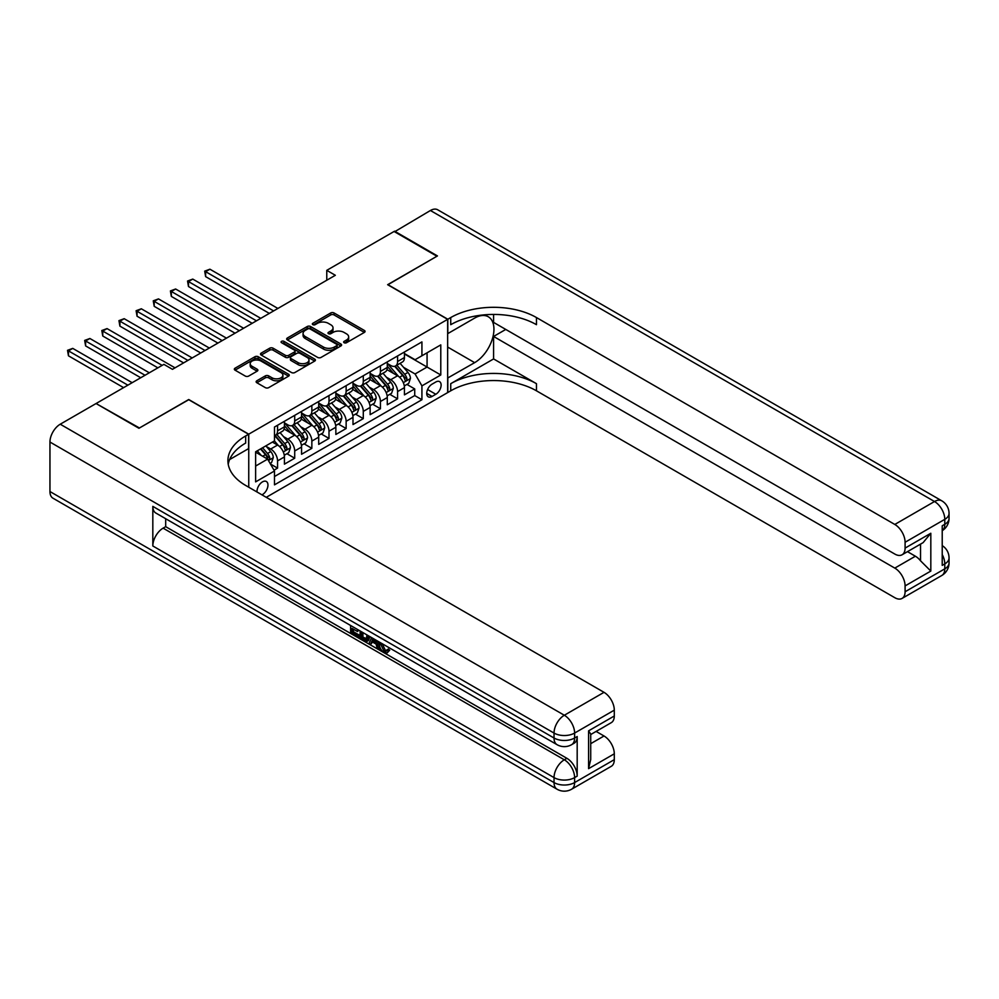 <?xml version="1.0" encoding="UTF-8"?>
<svg xmlns="http://www.w3.org/2000/svg" width="999" height="999" viewBox="0 0 999 999"><rect width="100%" height="100%" fill="white"/><g stroke="black" fill="none" stroke-linecap="round" stroke-linejoin="round"><path stroke-width="1.5" d="M344.131 342.732A1.661 0.962 0 0 0 346.491 342.732L364.373 332.405A2.385 1.374 0 0 0 365.072 331.431A2.385 1.374 0 0 0 364.373 330.457L334.078 312.974A2.385 1.374 0 0 0 330.706 312.974L312.837 323.289A1.661 0.962 0 0 0 312.337 323.976A1.661 0.962 0 0 0 312.837 324.65A1.661 0.962 0 0 0 315.185 324.65L317.507 323.314A7.617 4.396 0 0 1 328.271 323.314L330.794 324.775A7.617 4.396 0 0 1 333.029 327.884A7.617 4.396 0 0 1 330.794 330.994L328.484 332.33A1.661 0.962 0 0 0 327.997 333.017A1.661 0.962 0 0 0 328.484 333.691A1.661 0.962 0 0 0 330.844 333.691L333.154 332.355A7.617 4.396 0 0 1 343.918 332.355L346.453 333.816A7.617 4.396 0 0 1 348.676 336.925A7.617 4.396 0 0 1 346.453 340.035L344.131 341.371A1.661 0.962 0 0 0 343.644 342.045A1.661 0.962 0 0 0 344.131 342.732L344.131 341.371M261.938 494.83A7.755 4.483 120 0 0 262.475 494.555A7.755 4.483 120 0 0 267.545 487.712A7.755 4.483 120 0 0 266.346 481.493A7.755 4.483 120 0 0 262.475 481.88A7.755 4.483 120 0 0 257.018 491.995M256.83 380.794A2.385 1.374 0 0 0 256.131 381.768A2.385 1.374 0 0 0 256.83 382.729L265.334 387.637A2.385 1.374 0 0 0 268.694 387.637L288.549 376.173A2.385 1.374 0 0 0 289.248 375.199A2.385 1.374 0 0 0 288.549 374.238L258.266 356.743A2.385 1.374 0 0 0 254.895 356.743L235.04 368.206A2.385 1.374 0 0 0 234.34 369.18A2.385 1.374 0 0 0 235.04 370.154L245.304 376.074A2.385 1.374 0 0 0 248.664 376.074L257.168 371.178A2.385 1.374 0 0 0 257.867 370.204A2.385 1.374 0 0 0 257.168 369.23L252.073 366.296A6.369 3.671 0 0 1 250.212 363.686A6.369 3.671 0 0 1 254.146 360.289A6.369 3.671 0 0 1 261.076 361.089L281.019 372.602A6.369 3.671 0 0 1 282.892 375.199A6.369 3.671 0 0 1 278.958 378.596A6.369 3.671 0 0 1 272.015 377.809L268.694 375.886A2.385 1.374 0 0 0 265.334 375.886L256.83 380.794L256.83 382.729M188.749 399.712L139.448 427.984L96.591 403.821M188.749 399.525L248.751 434.165L447.652 319.343L447.652 392.595L266.246 497.327M96.591 403.234L163.886 364.373L172.452 369.33L335.339 275.287L326.773 270.342L394.068 231.481L436.925 256.231L387.637 284.69L447.652 319.343M317.67 357.43A2.385 1.374 0 0 0 321.041 357.43L340.896 345.954A2.385 1.374 0 0 0 341.596 344.992A2.385 1.374 0 0 0 340.896 344.018L310.602 326.523A2.385 1.374 0 0 0 307.23 326.523L287.375 337.987A2.385 1.374 0 0 0 286.676 338.961A2.385 1.374 0 0 0 287.375 339.935L317.67 357.43M282.23 343.082A1.661 0.962 0 0 1 283.928 343.319L283.928 341.346L314.722 359.128A2.385 1.374 0 0 1 315.422 360.102A2.385 1.374 0 0 1 314.722 361.064L294.867 372.527A2.385 1.374 0 0 1 291.496 372.527L261.201 355.045L261.201 353.097A2.385 1.374 0 0 0 260.514 354.071A2.385 1.374 0 0 0 261.201 355.045M261.201 353.097L269.705 348.189A2.385 1.374 0 0 1 273.077 348.189L285.352 355.282A2.385 1.374 0 0 0 288.723 355.282L294.355 352.035A2.385 1.374 0 0 0 295.055 351.061A2.385 1.374 0 0 0 294.355 350.087L281.568 342.707A1.661 0.962 0 0 1 281.081 342.02A1.661 0.962 0 0 1 282.105 341.134A1.661 0.962 0 0 1 283.928 341.346M274.001 470.179L277.56 468.119L270.442 464.011M266.396 446.528L270.704 449.013A9.703 5.594 60 0 1 277.56 460.889L284.415 456.93L284.415 464.16L294.705 458.216L286.9 453.721M283.541 436.625L287.849 439.11A9.703 5.594 60 0 1 294.705 450.999L301.561 447.04L301.561 454.258L311.85 448.326L304.046 443.818M300.687 426.735L304.995 429.22A9.703 5.594 60 0 1 311.85 441.096L318.706 437.137L318.706 444.368L328.996 438.424L321.191 433.916M317.832 416.833L322.14 419.318A9.703 5.594 60 0 1 328.996 431.193L335.851 427.235L335.851 434.465L346.141 428.521L338.336 424.026M334.977 406.93L339.285 409.415A9.703 5.594 60 0 1 346.141 421.303L352.997 417.332L352.997 424.563L363.286 418.631L355.494 414.123M352.123 397.04L356.431 399.525A9.703 5.594 60 0 1 363.286 411.401L370.142 407.442L370.142 414.66L380.432 408.728L372.639 404.22M369.268 387.137L373.576 389.622A9.703 5.594 60 0 1 380.432 401.498L387.287 397.54L387.287 404.77L397.577 398.826L397.577 391.596A9.703 5.594 -120 0 0 390.721 379.72L386.413 377.235M389.785 394.318L397.577 398.826M284.415 456.93A9.703 5.594 -120 0 0 277.56 445.054L272.415 442.082M301.561 447.04A9.703 5.594 -120 0 0 294.705 435.152L284.103 429.033M318.706 437.137A9.703 5.594 -120 0 0 311.85 425.262L301.248 419.13M335.851 427.235A9.703 5.594 -120 0 0 328.996 415.359L318.394 409.24M352.997 417.332A9.703 5.594 -120 0 0 346.141 405.457L335.539 399.338M370.142 407.442A9.703 5.594 -120 0 0 363.286 395.554L352.684 389.435M387.287 397.54A9.703 5.594 -120 0 0 380.432 385.664L369.83 379.545M435.814 381.993L432.043 384.178A7.517 4.346 120 0 0 427.135 390.796A7.517 4.346 120 0 0 428.284 396.828A7.517 4.346 120 0 0 432.043 396.453L435.814 394.268A7.517 4.346 120 0 0 440.721 387.649A7.517 4.346 120 0 0 439.572 381.63A7.517 4.346 120 0 0 435.814 381.993M248.751 487.225L248.751 434.165M255.619 466.046L267.62 459.115L274.475 470.991L274.475 484.852L421.928 399.712L421.928 385.864L415.072 373.976L403.559 367.332M274.475 470.991L255.619 481.88L255.619 451.785L274.475 440.896L274.475 427.035L421.928 341.908L421.928 355.769L440.784 344.88L440.784 374.975L421.928 385.864M284.415 422.877L287.849 424.862A9.703 5.594 60 0 0 292.695 425.337L299.55 421.378A9.703 5.594 -120 0 0 301.561 416.945L301.561 411.401M301.561 412.987L304.995 414.96A9.703 5.594 60 0 0 309.84 415.447L316.695 411.488A9.703 5.594 -120 0 0 318.706 407.043L318.706 401.498M318.706 403.084L322.14 405.057A9.703 5.594 60 0 0 326.985 405.544L333.853 401.586A9.703 5.594 -120 0 0 335.851 397.14L335.851 391.596M335.851 393.181L339.285 395.167A9.703 5.594 60 0 0 344.131 395.641L350.999 391.683A9.703 5.594 -120 0 0 352.997 387.25L352.997 381.705M352.997 383.291L356.431 385.264A9.703 5.594 60 0 0 361.276 385.751L368.144 381.78A9.703 5.594 -120 0 0 370.142 377.347L370.142 371.803M370.142 373.389L373.576 375.362A9.703 5.594 60 0 0 378.421 375.849L385.289 371.89A9.703 5.594 -120 0 0 387.287 367.445L387.287 361.9M274.475 476.535L414.722 395.567L414.722 388.923L404.445 394.867L404.445 387.637A9.703 5.594 -120 0 0 397.577 375.761L386.975 369.642M387.287 363.486L390.721 365.472A9.703 5.594 -120 0 0 395.567 365.946A9.703 5.594 -120 0 0 397.577 361.513L397.577 355.969M395.567 365.946L402.435 361.988A9.703 5.594 -120 0 0 404.445 357.542L404.445 352.01M277.56 425.262L277.56 430.806A9.703 5.594 60 0 1 275.549 435.239A9.703 5.594 60 0 1 274.475 435.626M275.549 435.239L282.405 431.281A9.703 5.594 -120 0 0 284.415 426.835L284.415 421.303M294.705 415.359L294.705 420.904A9.703 5.594 60 0 1 292.695 425.337M311.85 405.457L311.85 411.001A9.703 5.594 60 0 1 309.84 415.447M328.996 395.554L328.996 401.099A9.703 5.594 60 0 1 326.985 405.544M346.141 385.664L346.141 391.208A9.703 5.594 60 0 1 344.131 395.641M363.286 375.761L363.286 381.306A9.703 5.594 60 0 1 361.276 385.751M380.432 365.859L380.432 371.403A9.703 5.594 60 0 1 378.421 375.849M380.432 401.498L380.432 408.728M363.286 411.401L363.286 418.631M346.141 421.303L346.141 428.521M328.996 431.193L328.996 438.424M311.85 441.096L311.85 448.326M294.705 450.999L294.705 458.216M277.56 460.889L277.56 468.119M267.62 459.115L255.619 452.185M415.072 373.976L427.072 367.045L427.072 352.797L440.784 344.88M404.445 353.983L440.784 374.975M404.445 353.584L415.072 359.727L421.928 355.769M326.773 270.342L326.773 280.232M406.93 384.428L414.722 388.923M414.722 395.567L421.928 399.712M344.805 342.957L346.453 342.008A7.617 4.396 0 0 0 348.676 338.898L348.676 336.925M333.029 327.884L333.029 329.87A7.617 4.396 0 0 1 330.794 332.979L329.146 333.928M364.335 332.417L334.078 314.947A2.385 1.374 0 0 0 330.706 314.947L313.499 324.887M340.859 345.979L310.602 328.509A2.385 1.374 0 0 0 307.23 328.509L287.412 339.947M336.688 345.666A1.661 0.962 0 0 0 337.175 344.992A1.661 0.962 0 0 0 336.688 344.305L310.102 328.958A1.661 0.962 0 0 0 307.742 328.958L305.294 330.369A7.617 4.396 0 0 0 303.072 333.479A7.617 4.396 0 0 0 305.294 336.576L323.476 347.078A7.617 4.396 0 0 0 334.253 347.078L336.688 345.666L336.688 347.652A1.661 0.962 0 0 0 337.175 346.965L337.175 344.992M303.072 333.479L303.072 335.452A7.617 4.396 0 0 0 305.294 338.561L305.294 336.576M336.688 347.652L334.253 349.051A7.617 4.396 0 0 1 323.476 349.051L305.294 338.561M261.238 355.057L269.705 350.174L269.705 348.189M295.055 351.061L295.055 353.034A2.385 1.374 0 0 1 294.355 354.008L288.723 357.267A2.385 1.374 0 0 1 285.352 357.267L273.077 350.174A2.385 1.374 0 0 0 269.705 350.174M283.928 343.319L314.697 361.089M298.102 362.649A6.369 3.671 0 0 0 305.045 363.449A6.369 3.671 0 0 0 308.978 360.052A6.369 3.671 0 0 0 307.105 357.442L300.087 353.396A2.385 1.374 0 0 0 296.715 353.396L291.084 356.643A2.385 1.374 0 0 0 290.384 357.617A2.385 1.374 0 0 0 291.084 358.591L298.102 362.649L298.102 364.623A6.369 3.671 0 0 0 305.045 365.422A6.369 3.671 0 0 0 308.978 362.025L308.978 360.052M290.384 357.617L290.384 359.603A2.385 1.374 0 0 0 291.084 360.564L291.084 358.591M298.102 364.623L291.084 360.564M282.892 375.199L282.892 377.185A6.369 3.671 0 0 1 278.958 380.582A6.369 3.671 0 0 1 272.015 379.782L268.694 377.859A2.385 1.374 0 0 0 265.334 377.859L256.855 382.754M250.212 363.686L250.212 365.671A6.369 3.671 0 0 0 252.073 368.269L252.073 366.296M257.13 371.191L252.073 368.269M288.549 374.238L288.549 376.173L258.266 358.728A2.385 1.374 0 0 0 254.895 358.728L235.065 370.167M404.295 385.939L408.728 383.379L410.439 378.434A6.431 3.709 -120 0 0 407.942 372.402L400.099 363.336M398.539 376.386L389.248 365.634A18.544 10.714 -120 0 0 387.287 363.599M393.444 373.376L388.236 367.357A15.397 8.891 -120 0 0 387.287 366.321M277.897 308.454L209.915 269.206L205.632 271.678L205.632 276.623L269.33 313.399M394.692 366.296L402.622 375.474A6.431 3.709 60 0 1 404.907 379.895C405.881 381.193 406.568 380.794 406.968 378.708A6.431 3.709 -120 0 0 404.682 374.288L396.84 365.209M395.167 366.146L403.683 375.999A3.272 1.886 60 0 1 404.508 377.285L406.968 378.708M404.907 379.895L405.382 380.656M205.632 276.623L204.695 271.129L273.614 310.926M204.695 271.129L209.915 269.206M394.58 231.78L430.419 210.502L934.502 501.523A14.548 8.404 120 0 1 941.77 500.811A14.548 14.548 0 0 1 949.05 513.411A14.548 8.404 180 0 1 944.792 519.343L905.094 542.27A14.548 8.404 -120 0 0 894.804 524.45L934.502 501.523A14.548 8.404 60 0 1 944.792 519.343L944.792 524.3L942.219 525.786L942.219 565.384L944.792 563.898L944.792 568.843A14.548 8.404 60 0 1 941.77 575.499L902.085 598.413A14.548 8.404 -120 0 0 905.094 591.758L944.792 568.843A14.548 8.404 0 0 0 949.05 562.899A14.548 14.548 0 0 1 941.77 575.499M394.58 231.181L437.45 255.931L387.812 284.79M447.652 378.034L474.65 362.649A27.273 15.747 120 0 0 492.47 338.611A27.273 15.747 120 0 0 488.286 316.745A27.273 15.747 120 0 0 474.65 318.094L447.814 333.591L447.814 319.243L450.736 317.557A60.614 35.002 180 0 1 536.463 317.557L894.804 524.45M447.814 378.134L447.814 392.495L450.736 390.809A60.614 35.002 180 0 1 536.463 390.809L894.804 597.702A14.548 8.404 -120 0 0 902.085 598.413M493.593 358.928L450.736 383.678A60.614 35.002 180 0 1 536.463 383.678L493.593 358.928L493.593 336.463L505.769 329.433M493.593 314.435L493.593 322.402L894.804 554.045A14.548 8.404 -120 0 0 902.085 554.77A14.548 8.404 -120 0 0 905.094 548.101L930.818 533.254L930.818 571.066L920.529 560.789L920.529 544.118M930.818 571.066L905.094 585.913L905.094 591.758M905.094 585.913A14.548 8.404 -120 0 0 894.804 568.106L915.384 556.218A14.548 8.404 60 0 1 920.529 560.789M493.593 336.463L894.804 568.106M430.419 210.502A14.548 8.404 -60 0 1 437.687 209.778L941.77 500.811M387.812 284.59L447.814 319.243M905.094 542.27L905.094 548.101M907.467 551.648L915.384 556.218M450.736 317.557L450.736 324.687A60.614 35.002 180 0 1 536.463 324.687L536.463 317.557M902.085 554.77L923.126 542.619L930.818 533.254M382.18 643.656L385.364 650.312L386.563 650.724M380.944 643.006L380.806 644.442L383.991 651.098L386.001 651.348L388.249 649L389.697 650.224L387.125 652.934L384.128 652.547C380.969 650.399 379.383 647.427 379.358 643.618L379.47 642.157M372.565 642.057L370.529 644.542L368.981 643.656L371.578 637.599M378.109 641.37L380.157 648.526L378.783 649.313L377.247 648.426L376.074 644.093L371.69 641.558L370.529 644.542M353.434 629.183L353.434 631.718L359.503 635.214L359.503 636.588L358.129 637.387L350.612 633.041L350.612 625.486M358.841 630.244L357.467 631.518L352.06 628.396L352.06 632.504L353.434 631.718M152.822 506.381L554.033 738.011A14.548 8.404 120 0 0 557.055 744.68L155.844 513.036A14.548 8.404 -60 0 1 152.822 506.381L152.822 545.978A14.548 8.404 -60 0 1 163.112 528.159L165.684 526.673L566.895 758.316A14.548 8.404 60 0 1 577.185 776.123L577.185 736.538A14.548 8.404 60 0 1 574.175 743.194L571.603 744.68A14.548 8.404 -120 0 0 574.612 738.011L577.185 736.538M165.684 526.673L165.684 518.718M369.917 636.638L368.494 640.534L367.12 641.321L360.102 638.523L360.102 630.968M138.936 428.271L188.574 399.612L248.589 434.265L245.667 435.951A60.614 35.002 -0 0 0 227.909 460.701A60.614 35.002 -0 0 0 245.667 485.439L604.02 692.332A14.548 8.404 60 0 1 614.298 710.152L574.612 733.066L574.612 738.011A14.548 8.404 -0 0 1 554.033 738.011L554.033 733.066L49.95 442.033A14.548 8.404 -60 0 1 60.24 424.213L96.066 403.534L138.936 428.271M248.589 434.265L248.589 448.613L229.62 459.565M588.586 730.843L590.721 734.065L590.721 759.502L588.586 768.656L588.586 730.843L614.298 715.996L614.298 710.152M614.298 715.996A14.548 8.404 60 0 1 611.288 722.652L590.721 734.527M49.95 491.533L554.033 782.567A14.548 8.404 120 0 0 557.055 789.222L52.959 498.189A14.548 8.404 -60 0 1 49.95 491.533L49.95 442.033M596.103 731.418L604.02 735.988A14.548 8.404 60 0 1 614.298 753.808L588.586 768.656M577.185 776.123L574.612 777.609L574.612 782.567L614.298 759.652L614.298 753.808M614.298 759.652A14.548 8.404 60 0 1 611.288 766.308L571.603 789.222A14.548 8.404 -120 0 0 574.612 782.567A14.548 8.404 -0 0 1 554.033 782.567L554.033 777.609L152.822 545.978M245.667 435.951L245.667 443.069A60.614 35.002 -0 0 0 228.234 464.26M352.06 632.504L358.129 636.013L359.503 635.214M358.129 636.013L358.129 637.387M352.06 626.323L358.067 629.795M357.467 630.144L357.467 631.518M368.431 635.789L367.12 641.321M361.551 631.805L361.551 637.986L366.109 639.785L366.995 634.952M368.544 637.399L369.892 636.625M362.924 632.604L362.924 637.2L367.482 638.985M361.551 637.986L362.924 637.2M363.673 639.21L365.047 638.423M376.198 640.259L378.783 649.313M372.939 638.386L372.127 640.446L375.636 642.469L374.837 639.472M373.801 638.885L373.501 639.647L375.137 640.596M372.127 640.446L373.501 639.647M383.991 651.098L385.364 650.312M380.806 644.442L382.13 643.681M386.875 649.787L388.324 651.011L389.697 650.224M388.324 651.011L387.125 652.934M387.15 395.841L391.583 393.281L393.294 388.336A6.431 3.709 -120 0 0 390.796 382.305L382.954 373.226M381.393 386.288L372.103 375.537A18.544 10.714 -120 0 0 370.142 373.489M376.298 383.266L371.091 377.247A15.397 8.891 -120 0 0 370.142 376.223M260.751 318.344L192.77 279.096L188.486 281.568L188.486 286.526L252.185 323.301M377.547 376.198L385.477 385.364A6.431 3.709 60 0 1 387.762 389.797C388.736 391.084 389.423 390.696 389.822 388.611A6.431 3.709 -120 0 0 387.537 384.178L379.695 375.112M378.022 376.049L386.538 385.901A3.272 1.886 60 0 1 387.362 387.187L389.822 388.611M387.762 389.797L388.236 390.559M188.486 286.526L187.55 281.031L256.468 320.816M187.55 281.031L192.77 279.096M370.005 405.744L374.438 403.184L376.148 398.239A6.431 3.709 -120 0 0 373.651 392.195L365.809 383.129M364.248 396.191L354.957 385.427A18.544 10.714 -120 0 0 352.997 383.391M359.153 393.169L353.946 387.15A15.397 8.891 -120 0 0 352.997 386.113M243.606 328.246L175.624 288.998L171.341 291.471L171.341 296.416L235.04 333.191M360.402 386.089L368.331 395.267A6.431 3.709 60 0 1 370.617 399.7C371.591 400.986 372.277 400.587 372.677 398.501A6.431 3.709 -120 0 0 370.392 394.081L362.55 385.015M360.876 385.939L369.393 395.804A3.272 1.886 60 0 1 370.217 397.078L372.677 398.501M370.617 399.7L371.091 400.462M171.341 296.416L170.404 290.934L239.323 330.719M170.404 290.934L175.624 288.998M352.859 415.634L357.292 413.087L359.003 408.129A6.431 3.709 -120 0 0 356.506 402.098L348.663 393.032M347.103 406.081L337.812 395.329A18.544 10.714 -120 0 0 335.851 393.294M341.995 403.072L336.8 397.053A15.397 8.891 -120 0 0 335.851 396.016M226.461 338.149L158.479 298.901L154.196 301.373L154.196 306.318L217.894 343.094M343.256 395.991L351.186 405.169A6.431 3.709 60 0 1 353.471 409.59C354.445 410.889 355.132 410.489 355.532 408.404A6.431 3.709 -120 0 0 353.246 403.983L345.404 394.905M343.731 395.841L352.235 405.706A3.272 1.886 60 0 1 353.072 406.98L355.532 408.404M353.471 409.59L353.946 410.352M154.196 306.318L153.259 300.824L222.178 340.622M153.259 300.824L158.479 298.901M335.714 425.537L340.147 422.977L341.858 418.032A6.431 3.709 -120 0 0 339.36 412L331.518 402.922M329.945 415.984L320.654 405.232A18.544 10.714 -120 0 0 318.706 403.184M324.85 412.962L319.655 406.955A15.397 8.891 -120 0 0 318.706 405.919M209.315 348.039L141.334 308.791L137.05 311.276L137.05 316.221L200.749 352.997M326.111 405.894L334.041 415.072A6.431 3.709 60 0 1 336.326 419.493C337.3 420.779 337.987 420.392 338.386 418.306A6.431 3.709 -120 0 0 336.101 413.873L328.259 404.807M326.586 405.744L335.09 415.596A3.272 1.886 60 0 1 335.926 416.883L338.386 418.306M336.326 419.493L336.8 420.254M137.05 316.221L136.114 310.726L205.032 350.524M136.114 310.726L141.334 308.791M318.569 435.439L323.002 432.879L324.712 427.934A6.431 3.709 -120 0 0 322.202 421.903L314.373 412.824M312.799 425.886L303.509 415.122A18.544 10.714 -120 0 0 301.561 413.087M307.704 422.864L302.51 416.845A15.397 8.891 -120 0 0 301.561 415.809M192.17 357.942L124.188 318.693L119.905 321.166L119.905 326.124L183.604 362.899M308.966 415.796L316.895 424.962A6.431 3.709 60 0 1 319.18 429.395C320.155 430.681 320.841 430.282 321.241 428.209A6.431 3.709 -120 0 0 318.956 423.776L311.114 414.71M309.44 415.646L317.944 425.499A3.272 1.886 60 0 1 318.768 426.785L321.241 428.209M319.18 429.395L319.655 430.157M119.905 326.124L118.956 320.629L187.887 360.414M118.956 320.629L124.188 318.693M301.423 445.342L305.856 442.782L307.567 437.824A6.431 3.709 -120 0 0 305.057 431.793L297.227 422.727M295.654 435.789L286.363 425.025A18.544 10.714 -120 0 0 284.415 422.989M290.559 432.767L285.364 426.748A15.397 8.891 -120 0 0 284.415 425.711M175.025 367.844L107.043 328.596L102.76 331.069L102.76 336.014L157.879 367.844M291.82 425.686L299.75 434.865A6.431 3.709 60 0 1 302.035 439.285C303.009 440.584 303.696 440.184 304.096 438.099A6.431 3.709 -120 0 0 301.81 433.678L293.968 424.612M292.295 425.537L300.799 435.402A3.272 1.886 60 0 1 301.623 436.675L304.096 438.099M302.035 439.285L302.51 440.047M102.76 336.014L101.811 330.519L162.163 365.372M101.811 330.519L107.043 328.596M284.278 455.232L288.711 452.672L290.422 447.727A6.431 3.709 -120 0 0 287.912 441.695L280.082 432.629M278.509 445.679L274.413 440.934M273.414 442.669L272.752 441.895M149.313 372.789L89.898 338.499L85.614 340.971L85.614 345.916L140.734 377.747M274.675 435.589L282.605 444.767A6.431 3.709 60 0 1 284.89 449.188C285.864 450.487 286.538 450.087 286.95 448.002A6.431 3.709 -120 0 0 284.665 443.581L276.823 434.503M275.15 435.439L283.654 445.292A3.272 1.886 60 0 1 284.478 446.578L286.95 448.002M284.89 449.188L285.364 449.95M85.614 345.916L84.665 340.422L145.017 375.262M84.665 340.422L89.898 338.499M270.105 463.424L271.553 462.574L273.276 457.629A6.431 3.709 -120 0 0 270.766 451.598L265.834 445.879M261.238 455.432L257.267 450.836M256.268 452.559L255.619 451.798M132.168 382.692L72.752 348.389L68.469 350.861L68.469 355.819L123.589 387.637M260.527 448.951L265.459 454.657A6.431 3.709 60 0 1 267.744 459.09C268.719 460.377 269.393 459.99 269.805 457.904A6.431 3.709 -120 0 0 267.507 453.471L262.587 447.764M260.926 448.726L266.508 455.194A3.272 1.886 60 0 1 267.332 456.481L269.805 457.904M267.744 459.09L268.219 459.852M68.469 355.819L67.52 350.324L127.872 385.164M67.52 350.324L72.752 348.389M270.704 449.013L277.56 445.054M287.849 439.11L294.705 435.152M304.995 429.22L311.85 425.262M322.14 419.318L328.996 415.359M339.285 409.415L346.141 405.457M356.431 399.525L363.286 395.554M373.576 389.622L380.432 385.664M390.721 379.72L397.577 375.761M397.577 361.513L404.445 357.542M277.56 430.806L284.415 426.835M294.705 420.904L301.561 416.945M311.85 411.001L318.706 407.043M328.996 401.099L335.851 397.14M346.141 391.208L352.997 387.25M363.286 381.306L370.142 377.347M380.432 371.403L387.287 367.445M397.577 391.596L404.445 387.637M427.597 389.523L435.814 394.268M426.723 393.381L432.043 396.453M346.453 342.008L346.453 340.035M328.484 333.691L328.484 332.33M330.794 332.979L330.794 330.994M312.837 324.65L312.837 323.289M330.706 314.947L330.706 312.974M334.078 314.947L334.078 312.974M364.373 332.405L364.373 330.457M287.375 339.935L287.375 337.987M307.23 328.509L307.23 326.523M310.602 328.509L310.602 326.523M340.896 345.954L340.896 344.018M323.476 349.051L323.476 347.078M334.253 349.051L334.253 347.078M273.077 350.174L273.077 348.189M285.352 357.267L285.352 355.282M288.723 357.267L288.723 355.282M294.355 354.008L294.355 352.035M314.722 361.064L314.722 359.128M265.334 377.859L265.334 375.886M268.694 377.859L268.694 375.886M272.015 379.782L272.015 377.809M257.168 371.178L257.168 369.23M235.04 370.154L235.04 368.206M254.895 358.728L254.895 356.743M258.266 358.728L258.266 356.743M403.321 382.642L410.402 378.559M389.248 365.634L390.122 365.122M404.682 374.288L407.942 372.402M399.563 377.235L402.622 375.474M450.736 383.678L450.736 390.809M536.463 383.678L536.463 390.809M942.219 554.557A14.548 8.404 60 0 1 944.792 563.898A14.548 8.404 180 0 0 949.05 557.954A14.548 14.548 0 0 0 942.219 545.616M942.219 530.694A14.548 14.548 0 0 0 949.05 518.356A14.548 8.404 0 0 1 944.792 524.3A14.548 8.404 60 0 1 942.219 530.669M447.652 347.053L474.65 362.649M60.24 424.213L564.323 715.247L604.02 692.332M163.112 528.159L564.323 759.789L566.895 758.316M590.721 743.668L604.02 735.988M564.323 715.247A14.548 8.404 120 0 0 554.033 733.066A14.548 8.404 180 0 0 574.612 733.066A14.548 8.404 -120 0 0 564.323 715.247M564.323 759.789A14.548 8.404 120 0 0 554.033 777.609A14.548 8.404 180 0 0 574.612 777.609A14.548 8.404 -120 0 0 564.323 759.789M386.163 392.545L393.256 388.461M372.103 375.537L372.977 375.025M387.537 384.178L390.796 382.305M382.417 387.137L385.477 385.364M369.018 402.447L376.111 398.351M354.957 385.427L355.831 384.915M370.392 394.081L373.651 392.195M365.272 397.04L368.331 395.267M351.873 412.35L358.966 408.254M337.812 395.329L338.686 394.817M353.246 403.983L356.506 402.098M348.114 406.943L351.186 405.169M334.727 422.24L341.82 418.156M320.654 405.232L321.541 404.72M336.101 413.873L339.36 412M330.969 416.833L334.041 415.072M317.582 432.142L324.663 428.059M303.509 415.122L304.395 414.622M318.956 423.776L322.202 421.903M313.823 426.735L316.895 424.962M300.437 442.045L307.517 437.949M286.363 425.025L287.25 424.513M301.81 433.678L305.057 431.793M296.678 436.638L299.75 434.865M283.291 451.935L290.372 447.852M284.665 443.581L287.912 441.695M279.533 446.528L282.605 444.767M268.431 460.527L273.227 457.754M267.507 453.471L270.766 451.598M262.687 456.268L265.459 454.657M949.05 557.954L949.05 562.899M949.05 513.411L949.05 518.356M557.055 744.68A14.548 14.548 0 0 0 571.603 744.68M557.055 789.222A14.548 14.548 0 0 0 571.603 789.222"/></g></svg>
